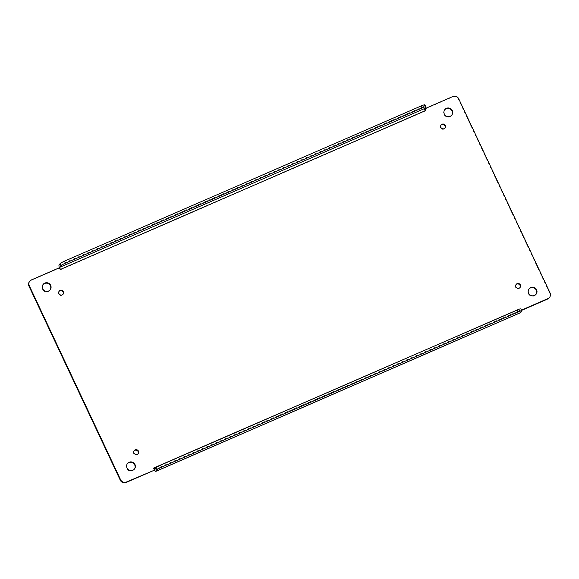 <?xml version="1.0" encoding="UTF-8"?>
<svg xmlns="http://www.w3.org/2000/svg" width="579" height="579" viewBox="0 0 579 579"><rect width="100%" height="100%" fill="white"/><g stroke="black" fill="none" stroke-linecap="round" stroke-linejoin="round"><path stroke-width="0.43" stroke-dasharray="2.9 2.17" d="M528.786 289.239A4.437 4.299 33.8 0 0 534.178 295.92A4.437 4.299 33.8 0 0 536.147 294.168M133.995 450.947A2.497 2.417 33.8 0 0 136.948 454.797A2.497 2.417 33.8 0 0 138.106 453.704M440.894 125.296A2.497 2.417 33.8 0 0 443.847 129.146A2.497 2.417 33.8 0 0 445.005 128.053M58.957 291.49A2.497 2.417 33.8 0 0 61.91 295.333A2.497 2.417 33.8 0 0 63.075 294.248M515.925 284.752A2.497 2.417 33.8 0 0 518.885 288.603A2.497 2.417 33.8 0 0 520.043 287.51M127.163 463.996A4.437 4.299 33.8 0 0 132.562 470.676A4.437 4.299 33.8 0 0 134.523 468.932M42.853 284.832A4.437 4.299 33.8 0 0 48.252 291.512A4.437 4.299 33.8 0 0 50.214 289.761M444.477 110.068A4.437 4.299 33.8 0 0 449.869 116.748A4.437 4.299 33.8 0 0 451.837 115.004M29.239 281.915A4.437 4.299 -146.2 0 1 31.056 280.41L58.819 268.323L59.977 269.973L59.232 267.266L58.819 268.323L59.557 268.055M60.223 269.865L425.312 111.002L424.783 109.084L452.554 96.997A4.437 4.299 -146.2 0 1 458.402 99.248L549.739 293.343A4.437 4.299 -146.2 0 1 549.449 297.548M521.599 310.387L519.862 311.14L518.466 309.606L519.725 311.799A4.212 0.905 -113.5 0 0 520.731 312.58M518.466 309.606L153.377 468.462L153.905 470.387M153.63 468.353L154.89 470.553M519.725 311.799L519.37 310.178A1.99 0.427 66.5 0 0 519.848 310.547A1.99 0.427 66.5 0 0 519.891 310.503L520.861 309.063A4.437 0.586 154.8 0 0 520.905 308.904M521.469 310.112L519.862 311.14M424.783 109.084L425.037 108.707L424.067 108.512L424.783 109.084M425.058 111.11L424.067 108.512A4.212 0.905 -113.5 0 1 423.871 106.456L424.841 105.009L425.782 106.999M518.777 309.135L520.181 310.677L519.153 309.215M424.899 109.417L424.067 108.512M549.739 293.343L550.05 292.88M458.713 98.785L458.402 99.248M452.554 96.997L452.865 96.534M59.036 265.204L423.871 106.456M31.056 280.41L31.367 279.939M521.795 311.053L520.861 309.063M519.891 310.503L155.056 469.258M528.931 289.001L528.62 289.464M536.306 293.944L535.995 294.407M134.133 450.708L133.821 451.171M138.28 453.487L137.968 453.95M441.032 125.05L440.72 125.513M445.179 127.829L444.867 128.292M59.094 291.244L58.783 291.707M63.241 294.023L62.93 294.487M516.07 284.513L515.759 284.977M520.217 287.293L519.906 287.756M127.315 463.757L127.004 464.22M134.69 468.701L134.379 469.171M43.005 284.593L42.694 285.056M50.38 289.536L50.069 289.999M444.621 109.829L444.31 110.3M451.996 114.78L451.685 115.243M155.013 469.301L519.848 310.547"/><path stroke-width="0.87" d="M536.147 294.168A4.437 4.299 33.8 0 0 528.786 289.239M138.106 453.704A2.497 2.417 33.8 0 0 133.995 450.947M445.005 128.053A2.497 2.417 33.8 0 0 440.894 125.296M63.075 294.248A2.497 2.417 33.8 0 0 58.957 291.49M520.043 287.51A2.497 2.417 33.8 0 0 515.925 284.752M134.523 468.932A4.437 4.299 33.8 0 0 127.163 463.996M50.214 289.761A4.437 4.299 33.8 0 0 42.853 284.832M451.837 115.004A4.437 4.299 33.8 0 0 444.477 110.068M155.896 471.335L520.731 312.58A4.212 0.905 -113.5 0 0 520.832 312.494L521.795 311.053A4.437 0.586 154.8 0 0 521.838 310.894A4.437 0.586 154.8 0 0 518.444 311.857L161.563 467.144A4.437 0.586 154.8 0 0 156.96 469.808L155.997 471.248A4.212 0.905 66.5 0 1 155.896 471.335A4.212 0.905 66.5 0 1 154.89 470.553L153.905 470.387L126.135 482.466A4.437 4.299 -146.2 0 1 120.287 480.215L28.95 286.12A4.437 4.299 -146.2 0 1 29.239 281.915L29.551 281.452A4.437 4.299 -146.2 0 1 31.367 279.939L59.138 267.86L60.534 269.394L59.232 267.266A4.212 0.905 66.5 0 1 59.036 265.204L60.006 263.763A4.437 0.586 -25.2 0 1 64.602 261.107L421.49 105.812A4.437 0.586 -25.2 0 1 424.885 104.85L425.818 106.84A4.437 0.586 -25.2 0 1 425.782 106.999L424.812 108.447A1.99 0.427 -113.5 0 0 424.899 109.417L425.095 108.613L452.865 96.534A4.437 4.299 -146.2 0 1 458.713 98.785L550.05 292.88A4.437 4.299 -146.2 0 1 547.944 298.59L521.469 310.112M549.76 297.085L549.449 297.548A4.437 4.299 -146.2 0 1 547.633 299.061L521.599 310.387M534.497 295.456A4.437 4.299 -146.2 0 1 528.931 289.001A4.437 4.299 -146.2 0 1 535.01 287.901A4.437 4.299 -146.2 0 1 534.497 295.456M137.259 454.334A2.497 2.417 -146.2 0 1 134.133 450.708A2.497 2.417 -146.2 0 1 137.549 450.093A2.497 2.417 -146.2 0 1 137.259 454.334M444.158 128.676A2.497 2.417 -146.2 0 1 441.032 125.05A2.497 2.417 -146.2 0 1 444.448 124.434A2.497 2.417 -146.2 0 1 444.158 128.676M62.221 294.87A2.497 2.417 -146.2 0 1 59.094 291.244A2.497 2.417 -146.2 0 1 62.518 290.629A2.497 2.417 -146.2 0 1 62.221 294.87M519.197 288.139A2.497 2.417 -146.2 0 1 516.07 284.513A2.497 2.417 -146.2 0 1 519.486 283.898A2.497 2.417 -146.2 0 1 519.197 288.139M132.873 470.213A4.437 4.299 -146.2 0 1 127.315 463.757A4.437 4.299 -146.2 0 1 133.394 462.664A4.437 4.299 -146.2 0 1 132.873 470.213M48.564 291.042A4.437 4.299 -146.2 0 1 43.005 284.593A4.437 4.299 -146.2 0 1 49.085 283.493A4.437 4.299 -146.2 0 1 48.564 291.042M450.18 116.285A4.437 4.299 -146.2 0 1 444.621 109.829A4.437 4.299 -146.2 0 1 450.701 108.736A4.437 4.299 -146.2 0 1 450.18 116.285M153.905 470.387L126.446 482.003A4.437 4.299 -146.2 0 1 120.598 479.752L120.287 480.215M424.146 108.577L425.095 108.613L425.623 110.538L424.899 109.417M59.232 267.266L58.819 268.323M28.95 286.12L29.261 285.657A4.437 4.299 -146.2 0 1 29.551 281.452M29.261 285.657L120.598 479.752M519.153 309.215L153.688 467.998L154.26 469.714M154.217 469.916L154.535 468.932L154.89 470.553M521.838 310.894L520.905 308.904A4.437 0.586 154.8 0 0 517.51 309.866L160.622 465.154A4.437 0.586 154.8 0 0 156.026 467.818L155.056 469.258A1.99 0.427 66.5 0 1 155.013 469.301A1.99 0.427 66.5 0 1 154.535 468.932L153.942 467.89M60.006 263.763L60.94 265.754L59.977 267.194A1.99 0.427 -113.5 0 0 60.064 268.171L59.138 267.86L60.064 268.171M60.94 265.754A4.437 0.586 -25.2 0 1 65.543 263.098L422.424 107.803A4.437 0.586 -25.2 0 1 425.818 106.84M126.135 482.466L126.446 482.003M520.832 312.494L155.997 471.248M547.633 299.061L547.944 298.59M60.534 269.394L425.37 110.647M156.96 469.808L156.026 467.818M59.977 267.194L424.812 108.447M161.563 467.144L160.622 465.154M518.444 311.857L517.51 309.866M65.543 263.098L64.602 261.107M421.49 105.812L422.424 107.803"/></g></svg>
